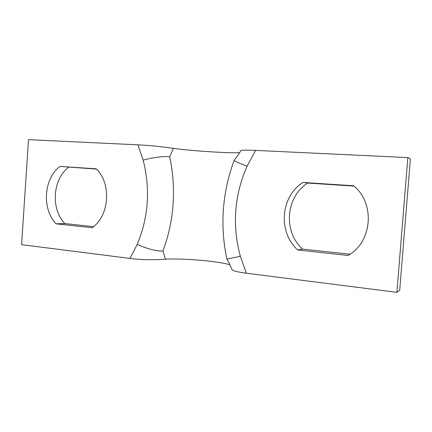 <?xml version="1.0" encoding="UTF-8"?>
<svg xmlns="http://www.w3.org/2000/svg" width="432" height="432" viewBox="0 0 432 432"><rect width="100%" height="100%" fill="white"/><g stroke="black" fill="none" stroke-linecap="round" stroke-linejoin="round"><path stroke-width="0.65" d="M229.97 264.784C218.263 261.166 183.298 258.158 165.424 259.178L162.977 250.884C168.496 236.169 171.855 220.72 173.054 204.541C174.182 188.357 173.065 172.46 169.7 156.848C165.294 155.909 151.61 157.561 143.165 160.153L137.927 144.833L28.49 139.666L21.6 244.669L129.962 258.433L137.241 244.328C148.511 217.177 150.487 189.119 143.165 160.153M239.684 152.636C229.111 153.349 191.83 150.919 173.356 148.354L169.7 156.848M162.977 250.884C158.447 251.753 145.233 248.405 137.241 244.328M96.487 169.101L59.924 166.423L96.206 168.815C111.715 183.514 109.447 215.973 92.173 227.729L56.079 223.814L64.816 223.555L93.555 226.643M68.607 167.26C52.558 179.312 50.603 208.958 64.816 223.555M59.924 166.423C43.67 178.724 41.683 208.931 56.079 223.814M234.16 160.331C234.149 160.985 238.464 162.929 247.109 166.153L255.614 150.395L407.851 157.588L396.889 292.334L246.397 273.224L240.37 256.343C232.011 225.466 234.257 195.404 247.109 166.153M234.133 160.396C222.286 192.569 219.85 225.434 226.827 258.984L240.37 256.343M350.039 254.216L302.6 249.113L297.751 250.009L348.106 255.463C372.319 241.969 375.446 203.396 353.624 185.765L302.956 182.428L307.708 183.049L354.013 186.106M407.851 157.588L410.4 158.841L399.686 290.385L396.889 292.334M302.6 249.113C282.998 231.66 285.617 197.003 307.708 183.049M297.751 250.009C277.76 232.141 280.427 196.711 302.956 182.428M234.182 160.31L238.021 155.272L240.916 150.611C241.321 150.061 246.218 149.99 255.614 150.395M226.832 258.995L229.376 263.531L232.07 269.622C232.578 270.799 237.352 271.998 246.397 273.224M165.424 259.178C157.513 259.772 143.829 260.253 129.962 258.433M173.356 148.354C165.537 147.199 151.945 145.471 137.927 144.833"/></g></svg>
